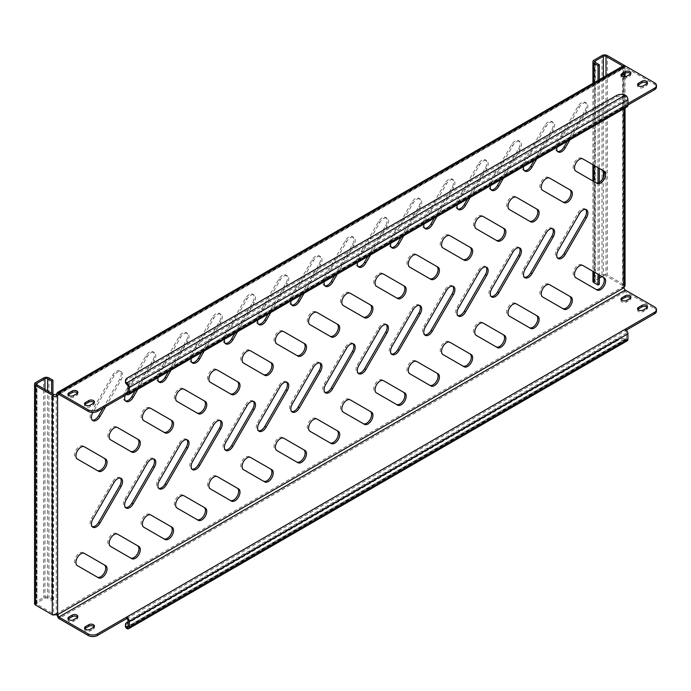 <?xml version="1.0" encoding="UTF-8"?>
<svg xmlns="http://www.w3.org/2000/svg" width="691" height="691" viewBox="0 0 691 691"><rect width="100%" height="100%" fill="white"/><g stroke="black" fill="none" stroke-linecap="round" stroke-linejoin="round"><path stroke-width="0.52" stroke-dasharray="3.46 2.59" d="M552.446 228.635A7.048 4.068 120 0 0 551.841 228.142A7.048 4.068 120 0 0 548.317 228.488A7.048 4.068 120 0 0 544.793 232.211L523.64 268.842A7.048 4.068 120 0 0 523.64 276.987A7.048 4.068 120 0 0 524.365 277.264M585.683 209.442A7.048 4.068 120 0 0 585.078 208.95A7.048 4.068 120 0 0 581.554 209.304A7.048 4.068 120 0 0 578.03 213.018L556.877 249.658A7.048 4.068 120 0 0 556.877 257.795A7.048 4.068 120 0 0 557.602 258.071M569.574 296.223L548.429 284.01A7.048 4.068 120 0 0 544.897 284.364A7.048 4.068 120 0 0 540.293 290.574A7.048 4.068 120 0 0 541.373 296.223L542.703 296.992M602.811 277.031L581.667 264.826A7.048 4.068 120 0 0 578.134 265.171A7.048 4.068 120 0 0 573.53 271.382A7.048 4.068 120 0 0 574.61 277.031L575.94 277.799M630.607 73.782A3.291 1.9 180 0 1 630.892 74.55A3.291 1.9 180 0 1 629.924 75.889L626.607 77.807A3.291 1.9 180 0 1 621.952 77.807A3.291 1.9 180 0 1 620.984 76.468A3.291 1.9 180 0 1 621.269 75.699M94.166 402.68A3.291 1.9 180 0 1 94.451 403.449A3.291 1.9 180 0 1 93.484 404.796L90.158 406.714A3.291 1.9 180 0 1 85.503 406.714A3.291 1.9 180 0 1 84.544 405.367A3.291 1.9 180 0 1 84.82 404.598M77.547 393.084A3.291 1.9 180 0 1 77.833 393.853A3.291 1.9 180 0 1 76.865 395.2L73.54 397.118A3.291 1.9 180 0 1 68.884 397.118A3.291 1.9 180 0 1 67.925 395.77A3.291 1.9 180 0 1 68.202 395.01M647.225 83.378A3.291 1.9 180 0 1 647.51 84.138A3.291 1.9 180 0 1 646.543 85.485L643.226 87.403A3.291 1.9 180 0 1 638.57 87.403A3.291 1.9 180 0 1 637.603 86.064A3.291 1.9 180 0 1 637.888 85.295M621.269 299.834A3.291 1.9 0 0 0 620.984 300.602A3.291 1.9 0 0 0 621.952 301.941A3.291 1.9 0 0 0 626.607 301.941L629.924 300.024A3.291 1.9 0 0 0 630.892 298.676A3.291 1.9 0 0 0 630.607 297.916M84.82 628.732A3.291 1.9 0 0 0 84.544 629.501A3.291 1.9 0 0 0 85.503 630.848A3.291 1.9 0 0 0 90.158 630.848L93.484 628.922A3.291 1.9 0 0 0 94.451 627.583A3.291 1.9 0 0 0 94.166 626.815M68.202 619.136A3.291 1.9 0 0 0 67.925 619.905A3.291 1.9 0 0 0 68.884 621.252A3.291 1.9 0 0 0 73.54 621.252L76.865 619.335A3.291 1.9 0 0 0 77.833 617.987A3.291 1.9 0 0 0 77.547 617.218M637.888 309.43A3.291 1.9 0 0 0 637.603 310.19A3.291 1.9 0 0 0 638.57 311.537A3.291 1.9 0 0 0 643.226 311.537L646.543 309.62A3.291 1.9 0 0 0 647.51 308.272A3.291 1.9 0 0 0 647.225 307.504M536.337 315.416L515.192 303.202A7.048 4.068 120 0 0 511.66 303.548A7.048 4.068 120 0 0 507.056 309.767A7.048 4.068 120 0 0 508.135 315.416L509.466 316.176M503.1 334.599L481.955 322.386A7.048 4.068 120 0 0 478.431 322.74A7.048 4.068 120 0 0 473.819 328.951A7.048 4.068 120 0 0 474.898 334.599L476.229 335.368M469.871 353.792L448.718 341.579A7.048 4.068 120 0 0 445.194 341.924A7.048 4.068 120 0 0 440.582 348.143A7.048 4.068 120 0 0 441.661 353.792L442.991 354.561M436.634 372.976L415.481 360.771A7.048 4.068 120 0 0 411.957 361.117A7.048 4.068 120 0 0 407.345 367.327A7.048 4.068 120 0 0 408.424 372.976L409.754 373.745M403.397 392.168L382.244 379.955A7.048 4.068 120 0 0 378.72 380.309A7.048 4.068 120 0 0 374.107 386.519A7.048 4.068 120 0 0 375.187 392.168L376.517 392.937M370.16 411.361L349.007 399.148A7.048 4.068 120 0 0 345.483 399.493A7.048 4.068 120 0 0 340.87 405.712A7.048 4.068 120 0 0 341.95 411.361L343.28 412.13M336.923 430.545L315.77 418.331A7.048 4.068 120 0 0 312.246 418.686A7.048 4.068 120 0 0 307.633 424.896A7.048 4.068 120 0 0 308.713 430.545L310.043 431.314M303.686 449.737L282.533 437.524A7.048 4.068 120 0 0 279.009 437.869A7.048 4.068 120 0 0 274.396 444.088A7.048 4.068 120 0 0 275.484 449.737L276.806 450.506M270.449 468.93L249.296 456.716A7.048 4.068 120 0 0 245.771 457.062A7.048 4.068 120 0 0 241.159 463.272A7.048 4.068 120 0 0 242.247 468.93L243.569 469.69M237.212 488.114L216.058 475.9A7.048 4.068 120 0 0 212.534 476.254A7.048 4.068 120 0 0 207.922 482.465A7.048 4.068 120 0 0 209.01 488.114L210.332 488.882M203.975 507.306L182.821 495.093A7.048 4.068 120 0 0 179.297 495.438A7.048 4.068 120 0 0 174.685 501.657A7.048 4.068 120 0 0 175.773 507.306L177.095 508.075M170.737 526.49L149.584 514.277A7.048 4.068 120 0 0 146.06 514.631A7.048 4.068 120 0 0 141.448 520.841A7.048 4.068 120 0 0 142.536 526.49L143.866 527.259M137.5 545.683L116.347 533.469A7.048 4.068 120 0 0 112.823 533.823A7.048 4.068 120 0 0 108.211 540.034A7.048 4.068 120 0 0 109.299 545.683L110.629 546.451M104.263 564.875L83.11 552.662A7.048 4.068 120 0 0 79.586 553.007A7.048 4.068 120 0 0 74.982 559.218A7.048 4.068 120 0 0 76.062 564.875L77.392 565.635M602.811 170.435L581.667 158.222A7.048 4.068 120 0 0 578.134 158.567A7.048 4.068 120 0 0 573.53 164.786A7.048 4.068 120 0 0 574.61 170.435L575.94 171.204M569.574 189.619L548.429 177.414A7.048 4.068 120 0 0 544.897 177.76A7.048 4.068 120 0 0 540.293 183.97A7.048 4.068 120 0 0 541.373 189.619L542.703 190.388M536.337 208.812L515.192 196.598A7.048 4.068 120 0 0 511.66 196.952A7.048 4.068 120 0 0 507.056 203.163A7.048 4.068 120 0 0 508.135 208.812L509.466 209.58M503.1 228.004L481.955 215.791A7.048 4.068 120 0 0 478.431 216.136A7.048 4.068 120 0 0 473.819 222.347A7.048 4.068 120 0 0 474.898 228.004L476.229 228.764M469.871 247.188L448.718 234.975A7.048 4.068 120 0 0 445.194 235.329A7.048 4.068 120 0 0 440.582 241.539A7.048 4.068 120 0 0 441.661 247.188L442.991 247.957M436.634 266.38L415.481 254.167A7.048 4.068 120 0 0 411.957 254.513A7.048 4.068 120 0 0 407.345 260.732A7.048 4.068 120 0 0 408.424 266.38L409.754 267.149M403.397 285.564L382.244 273.36A7.048 4.068 120 0 0 378.72 273.705A7.048 4.068 120 0 0 374.107 279.915A7.048 4.068 120 0 0 375.187 285.564L376.517 286.333M370.16 304.757L349.007 292.543A7.048 4.068 120 0 0 345.483 292.898A7.048 4.068 120 0 0 340.87 299.108A7.048 4.068 120 0 0 341.95 304.757L343.28 305.526M336.923 323.949L315.77 311.736A7.048 4.068 120 0 0 312.246 312.082A7.048 4.068 120 0 0 307.633 318.301A7.048 4.068 120 0 0 308.713 323.949L310.043 324.71M303.686 343.133L282.533 330.92A7.048 4.068 120 0 0 279.009 331.274A7.048 4.068 120 0 0 274.396 337.484A7.048 4.068 120 0 0 275.484 343.133L276.806 343.902M270.449 362.326L249.296 350.112A7.048 4.068 120 0 0 245.771 350.458A7.048 4.068 120 0 0 241.159 356.677A7.048 4.068 120 0 0 242.247 362.326L243.569 363.095M237.212 381.51L216.058 369.305A7.048 4.068 120 0 0 212.534 369.65A7.048 4.068 120 0 0 207.922 375.861A7.048 4.068 120 0 0 209.01 381.51L210.332 382.278M203.975 400.702L182.821 388.489A7.048 4.068 120 0 0 179.297 388.843A7.048 4.068 120 0 0 174.685 395.053A7.048 4.068 120 0 0 175.773 400.702L177.095 401.471M170.737 419.895L149.584 407.681A7.048 4.068 120 0 0 146.06 408.027A7.048 4.068 120 0 0 141.448 414.246A7.048 4.068 120 0 0 142.536 419.895L143.866 420.664M137.5 439.079L116.347 426.865A7.048 4.068 120 0 0 112.823 427.219A7.048 4.068 120 0 0 108.211 433.43A7.048 4.068 120 0 0 109.299 439.079L110.629 439.847M104.263 458.271L83.11 446.058A7.048 4.068 120 0 0 79.586 446.403A7.048 4.068 120 0 0 74.982 452.622A7.048 4.068 120 0 0 76.062 458.271L77.392 459.04M519.209 247.819A7.048 4.068 120 0 0 518.604 247.326A7.048 4.068 120 0 0 515.08 247.68A7.048 4.068 120 0 0 511.556 251.403L490.403 288.035A7.048 4.068 120 0 0 490.403 296.18A7.048 4.068 120 0 0 491.128 296.448M485.972 267.011A7.048 4.068 120 0 0 485.367 266.519A7.048 4.068 120 0 0 481.843 266.864A7.048 4.068 120 0 0 478.319 270.587L457.166 307.227A7.048 4.068 120 0 0 457.166 315.364A7.048 4.068 120 0 0 457.891 315.64M452.735 286.204A7.048 4.068 120 0 0 452.13 285.711A7.048 4.068 120 0 0 448.606 286.057A7.048 4.068 120 0 0 445.082 289.779L423.929 326.411A7.048 4.068 120 0 0 423.929 334.556A7.048 4.068 120 0 0 424.654 334.833M419.497 305.387A7.048 4.068 120 0 0 418.893 304.895A7.048 4.068 120 0 0 415.369 305.249A7.048 4.068 120 0 0 411.845 308.963L390.691 345.604A7.048 4.068 120 0 0 390.691 353.74A7.048 4.068 120 0 0 391.417 354.017M386.26 324.58A7.048 4.068 120 0 0 385.656 324.088A7.048 4.068 120 0 0 382.132 324.433A7.048 4.068 120 0 0 378.608 328.156L357.454 364.796A7.048 4.068 120 0 0 357.454 372.933A7.048 4.068 120 0 0 358.18 373.209M353.023 343.764A7.048 4.068 120 0 0 352.419 343.272A7.048 4.068 120 0 0 348.895 343.626A7.048 4.068 120 0 0 345.37 347.348L324.217 383.98A7.048 4.068 120 0 0 324.217 392.125A7.048 4.068 120 0 0 324.943 392.393M319.786 362.956A7.048 4.068 120 0 0 319.182 362.464A7.048 4.068 120 0 0 315.657 362.81A7.048 4.068 120 0 0 312.133 366.532L290.98 403.173A7.048 4.068 120 0 0 290.98 411.309A7.048 4.068 120 0 0 291.706 411.586M286.549 382.149A7.048 4.068 120 0 0 285.944 381.657A7.048 4.068 120 0 0 282.42 382.002A7.048 4.068 120 0 0 278.896 385.725L257.743 422.356A7.048 4.068 120 0 0 257.743 430.502A7.048 4.068 120 0 0 258.469 430.778M253.312 401.333A7.048 4.068 120 0 0 252.707 400.84A7.048 4.068 120 0 0 249.183 401.195A7.048 4.068 120 0 0 245.659 404.909L224.506 441.549A7.048 4.068 120 0 0 224.506 449.694A7.048 4.068 120 0 0 225.24 449.962M220.075 420.525A7.048 4.068 120 0 0 219.47 420.033A7.048 4.068 120 0 0 215.946 420.378A7.048 4.068 120 0 0 212.422 424.101L191.269 460.742A7.048 4.068 120 0 0 191.269 468.878A7.048 4.068 120 0 0 192.003 469.154M186.838 439.718A7.048 4.068 120 0 0 186.233 439.217A7.048 4.068 120 0 0 182.709 439.571A7.048 4.068 120 0 0 179.185 443.294L158.032 479.925A7.048 4.068 120 0 0 158.032 488.071A7.048 4.068 120 0 0 158.766 488.338M153.601 458.902A7.048 4.068 120 0 0 152.996 458.409A7.048 4.068 120 0 0 149.472 458.755A7.048 4.068 120 0 0 145.948 462.478L124.795 499.118A7.048 4.068 120 0 0 124.795 507.254A7.048 4.068 120 0 0 125.529 507.531M120.364 478.094A7.048 4.068 120 0 0 119.759 477.602A7.048 4.068 120 0 0 116.235 477.947A7.048 4.068 120 0 0 112.711 481.67L91.558 518.302A7.048 4.068 120 0 0 91.558 526.447A7.048 4.068 120 0 0 92.292 526.723M569.911 139.824L586.409 111.26A7.048 4.068 120 0 0 586.409 103.114A7.048 4.068 120 0 0 582.884 103.469A7.048 4.068 120 0 0 579.36 107.191L558.207 143.823A7.048 4.068 120 0 0 556.877 147.356M567.259 141.361L585.078 110.491A7.048 4.068 120 0 0 585.078 102.346A7.048 4.068 120 0 0 581.554 102.7A7.048 4.068 120 0 0 578.03 106.423L556.877 143.054A7.048 4.068 120 0 0 556.877 151.199A7.048 4.068 120 0 0 557.602 151.476M536.682 159.016L553.171 130.444A7.048 4.068 120 0 0 553.171 122.307A7.048 4.068 120 0 0 549.647 122.653A7.048 4.068 120 0 0 546.123 126.375L524.97 163.016A7.048 4.068 120 0 0 523.64 166.54M534.022 160.554L551.841 129.683A7.048 4.068 120 0 0 551.841 121.538A7.048 4.068 120 0 0 548.317 121.884A7.048 4.068 120 0 0 544.793 125.607L523.64 162.247A7.048 4.068 120 0 0 523.64 170.383A7.048 4.068 120 0 0 524.365 170.66M503.445 178.209L519.934 149.636A7.048 4.068 120 0 0 519.934 141.491A7.048 4.068 120 0 0 516.41 141.845A7.048 4.068 120 0 0 512.886 145.568L491.733 182.199A7.048 4.068 120 0 0 490.403 185.732M500.785 179.738L518.604 148.867A7.048 4.068 120 0 0 518.604 140.731A7.048 4.068 120 0 0 515.08 141.076A7.048 4.068 120 0 0 511.556 144.799L490.403 181.431A7.048 4.068 120 0 0 490.403 189.576A7.048 4.068 120 0 0 491.128 189.852M470.208 197.393L486.697 168.829A7.048 4.068 120 0 0 486.697 160.683A7.048 4.068 120 0 0 483.173 161.038A7.048 4.068 120 0 0 479.649 164.752L458.496 201.392A7.048 4.068 120 0 0 457.166 204.925M467.548 198.93L485.367 168.06A7.048 4.068 120 0 0 485.367 159.915A7.048 4.068 120 0 0 481.843 160.269A7.048 4.068 120 0 0 478.319 163.992L457.166 200.623A7.048 4.068 120 0 0 457.166 208.768A7.048 4.068 120 0 0 457.891 209.036M436.971 216.585L453.46 188.012A7.048 4.068 120 0 0 453.46 179.876A7.048 4.068 120 0 0 449.936 180.221A7.048 4.068 120 0 0 446.412 183.944L425.259 220.584A7.048 4.068 120 0 0 423.929 224.109M434.311 218.114L452.13 187.244A7.048 4.068 120 0 0 452.13 179.107A7.048 4.068 120 0 0 448.606 179.453A7.048 4.068 120 0 0 445.082 183.175L423.929 219.816A7.048 4.068 120 0 0 423.929 227.952A7.048 4.068 120 0 0 424.654 228.229M403.734 235.769L420.223 207.205A7.048 4.068 120 0 0 420.223 199.06A7.048 4.068 120 0 0 416.699 199.414A7.048 4.068 120 0 0 413.175 203.137L392.022 239.768A7.048 4.068 120 0 0 390.691 243.301M401.074 237.307L418.893 206.436A7.048 4.068 120 0 0 418.893 198.291A7.048 4.068 120 0 0 415.369 198.645A7.048 4.068 120 0 0 411.845 202.368L390.691 239A7.048 4.068 120 0 0 390.691 247.145A7.048 4.068 120 0 0 391.417 247.421M370.497 254.962L386.986 226.389A7.048 4.068 120 0 0 386.986 218.252A7.048 4.068 120 0 0 383.462 218.598A7.048 4.068 120 0 0 379.938 222.321L358.784 258.961A7.048 4.068 120 0 0 357.454 262.485M367.837 256.499L385.656 225.629A7.048 4.068 120 0 0 385.656 217.484A7.048 4.068 120 0 0 382.132 217.829A7.048 4.068 120 0 0 378.608 221.552L357.454 258.192A7.048 4.068 120 0 0 357.454 266.329A7.048 4.068 120 0 0 358.18 266.605M337.26 274.154L353.749 245.581A7.048 4.068 120 0 0 353.749 237.445A7.048 4.068 120 0 0 350.225 237.79A7.048 4.068 120 0 0 346.701 241.513L325.547 278.145A7.048 4.068 120 0 0 324.217 281.678M334.599 275.683L352.419 244.813A7.048 4.068 120 0 0 352.419 236.676A7.048 4.068 120 0 0 348.895 237.022A7.048 4.068 120 0 0 345.37 240.744L324.217 277.376A7.048 4.068 120 0 0 324.217 285.521A7.048 4.068 120 0 0 324.943 285.798M304.023 293.338L320.512 264.774A7.048 4.068 120 0 0 320.512 256.629A7.048 4.068 120 0 0 316.988 256.983A7.048 4.068 120 0 0 313.464 260.697L292.31 297.337A7.048 4.068 120 0 0 290.98 300.87M301.362 294.876L319.182 264.005A7.048 4.068 120 0 0 319.182 255.86A7.048 4.068 120 0 0 315.657 256.214A7.048 4.068 120 0 0 312.133 259.937L290.98 296.569A7.048 4.068 120 0 0 290.98 304.714A7.048 4.068 120 0 0 291.706 304.981M270.786 312.531L287.275 283.958A7.048 4.068 120 0 0 287.275 275.821A7.048 4.068 120 0 0 283.751 276.167A7.048 4.068 120 0 0 280.226 279.89L259.073 316.53A7.048 4.068 120 0 0 257.743 320.054M268.125 314.068L285.944 283.189A7.048 4.068 120 0 0 285.944 275.053A7.048 4.068 120 0 0 282.42 275.398A7.048 4.068 120 0 0 278.896 279.121L257.743 315.761A7.048 4.068 120 0 0 257.743 323.898A7.048 4.068 120 0 0 258.469 324.174M237.549 331.715L254.038 303.15A7.048 4.068 120 0 0 254.038 295.005A7.048 4.068 120 0 0 250.513 295.359A7.048 4.068 120 0 0 246.989 299.082L225.836 335.714A7.048 4.068 120 0 0 224.506 339.246M234.888 333.252L252.707 302.382A7.048 4.068 120 0 0 252.707 294.245A7.048 4.068 120 0 0 249.183 294.591A7.048 4.068 120 0 0 245.659 298.313L224.506 334.945A7.048 4.068 120 0 0 224.506 343.09A7.048 4.068 120 0 0 225.24 343.367M204.311 350.907L220.8 322.343A7.048 4.068 120 0 0 220.8 314.198A7.048 4.068 120 0 0 217.276 314.543A7.048 4.068 120 0 0 213.752 318.266L192.599 354.906A7.048 4.068 120 0 0 191.269 358.439M201.651 352.445L219.47 321.574A7.048 4.068 120 0 0 219.47 313.429A7.048 4.068 120 0 0 215.946 313.783A7.048 4.068 120 0 0 212.422 317.497L191.269 354.137A7.048 4.068 120 0 0 191.269 362.274A7.048 4.068 120 0 0 192.003 362.55M171.074 370.1L187.563 341.527A7.048 4.068 120 0 0 187.563 333.39A7.048 4.068 120 0 0 184.039 333.736A7.048 4.068 120 0 0 180.515 337.458L159.362 374.09A7.048 4.068 120 0 0 158.032 377.623M168.414 371.628L186.233 340.758A7.048 4.068 120 0 0 186.233 332.621A7.048 4.068 120 0 0 182.709 332.967A7.048 4.068 120 0 0 179.185 336.69L158.032 373.33A7.048 4.068 120 0 0 158.032 381.467A7.048 4.068 120 0 0 158.766 381.743M137.837 389.283L154.326 360.719A7.048 4.068 120 0 0 154.326 352.574A7.048 4.068 120 0 0 150.802 352.928A7.048 4.068 120 0 0 147.278 356.642L126.125 393.283A7.048 4.068 120 0 0 125.192 395.312M135.177 390.821L152.996 359.951A7.048 4.068 120 0 0 152.996 351.805A7.048 4.068 120 0 0 149.472 352.16A7.048 4.068 120 0 0 145.948 355.882L124.795 392.514A7.048 4.068 120 0 0 124.795 400.659A7.048 4.068 120 0 0 125.529 400.927M105.697 406.567L121.089 379.903A7.048 4.068 120 0 0 121.089 371.767A7.048 4.068 120 0 0 117.565 372.112A7.048 4.068 120 0 0 114.041 375.835L92.914 412.432M103.037 408.105L119.759 379.143A7.048 4.068 120 0 0 119.759 370.998A7.048 4.068 120 0 0 116.235 371.343A7.048 4.068 120 0 0 112.711 375.066L91.558 411.706A7.048 4.068 120 0 0 91.558 419.843A7.048 4.068 120 0 0 92.292 420.119M83.11 446.058L84.44 446.827M76.062 458.271L97.206 470.485A7.048 4.068 120 0 0 97.215 470.485L98.537 471.253M116.347 426.865L117.677 427.634M109.299 439.079L130.444 451.292A7.048 4.068 120 0 0 130.452 451.301M130.444 451.292L131.774 452.061M149.584 407.681L150.914 408.45M142.536 419.895L163.681 432.108A7.048 4.068 120 0 0 163.689 432.108L165.011 432.868M182.821 388.489L184.151 389.258M175.773 400.702L196.918 412.916A7.048 4.068 120 0 0 196.926 412.916L198.248 413.684M216.058 369.305L217.389 370.065M209.01 381.51L230.155 393.723A7.048 4.068 120 0 0 230.163 393.732L231.485 394.492M249.296 350.112L250.626 350.881M242.247 362.326L263.392 374.539A7.048 4.068 120 0 0 263.401 374.539L264.722 375.308M282.533 330.92L283.863 331.689M275.484 343.133L296.629 355.347A7.048 4.068 120 0 0 296.638 355.355M296.629 355.347L297.959 356.115M315.77 311.736L317.1 312.505M308.713 323.949L329.866 336.154A7.048 4.068 120 0 0 329.875 336.163L331.196 336.923M349.007 292.543L350.337 293.312M341.95 304.757L363.103 316.97A7.048 4.068 120 0 0 363.112 316.97L364.433 317.739M382.244 273.36L383.574 274.12M375.187 285.564L396.34 297.778A7.048 4.068 120 0 0 396.349 297.786L397.671 298.547M415.481 254.167L416.811 254.936M408.424 266.38L429.577 278.594A7.048 4.068 120 0 0 429.586 278.594L430.908 279.363M448.718 234.975L450.048 235.743M441.661 247.188L462.815 259.401A7.048 4.068 120 0 0 462.823 259.41M462.815 259.401L464.145 260.17M481.955 215.791L483.285 216.559M474.898 228.004L496.052 240.209A7.048 4.068 120 0 0 496.06 240.218L497.382 240.978M515.192 196.598L516.523 197.367M508.135 208.812L529.289 221.025A7.048 4.068 120 0 0 529.297 221.025L530.619 221.794M548.429 177.414L549.76 178.174M541.373 189.619L562.526 201.832A7.048 4.068 120 0 0 562.534 201.841M562.526 201.832L563.856 202.601M581.667 158.222L582.988 158.99M574.61 170.435L595.763 182.649A7.048 4.068 120 0 0 595.772 182.649L597.093 183.409M83.11 552.662L84.44 553.431M76.062 564.875L97.206 577.08A7.048 4.068 120 0 0 97.215 577.089L98.537 577.849M116.347 533.469L117.677 534.238M109.299 545.683L130.444 557.896A7.048 4.068 120 0 0 130.452 557.896M130.444 557.896L131.774 558.665M149.584 514.277L150.914 515.045M142.536 526.49L163.681 538.704A7.048 4.068 120 0 0 163.689 538.712L165.011 539.472M182.821 495.093L184.151 495.862M175.773 507.306L196.918 519.52A7.048 4.068 120 0 0 196.926 519.52L198.248 520.28M216.058 475.9L217.389 476.669M209.01 488.114L230.155 500.327A7.048 4.068 120 0 0 230.163 500.336L231.485 501.096M249.296 456.716L250.626 457.485M242.247 468.93L263.392 481.135A7.048 4.068 120 0 0 263.401 481.143L264.722 481.903M282.533 437.524L283.863 438.293M275.484 449.737L296.629 461.951A7.048 4.068 120 0 0 296.638 461.951M296.629 461.951L297.959 462.72M315.77 418.331L317.1 419.1M308.713 430.545L329.866 442.758A7.048 4.068 120 0 0 329.875 442.767L331.196 443.527M349.007 399.148L350.337 399.916M341.95 411.361L363.103 423.574A7.048 4.068 120 0 0 363.112 423.574L364.433 424.334M382.244 379.955L383.574 380.724M375.187 392.168L396.34 404.382A7.048 4.068 120 0 0 396.349 404.382L397.671 405.151M415.481 360.771L416.811 361.531M408.424 372.976L429.577 385.189A7.048 4.068 120 0 0 429.586 385.198L430.908 385.958M448.718 341.579L450.048 342.347M441.661 353.792L462.815 366.005A7.048 4.068 120 0 0 462.823 366.005M462.815 366.005L464.145 366.774M481.955 322.386L483.285 323.155M474.898 334.599L496.052 346.813A7.048 4.068 120 0 0 496.06 346.822M496.052 346.813L497.382 347.582M515.192 303.202L516.523 303.971M508.135 315.416L529.289 327.62A7.048 4.068 120 0 0 529.297 327.629L530.619 328.389M541.373 296.223L562.526 308.436A7.048 4.068 120 0 0 562.534 308.436L563.856 309.205L562.526 308.436M548.429 284.01L549.76 284.778L548.429 284.01M574.61 277.031L595.763 289.244A7.048 4.068 120 0 0 595.772 289.253M581.667 264.826L582.988 265.586L581.667 264.826M654.524 82.799L654.524 84.337L625.277 67.45A1.883 1.088 -120 0 0 625.027 67.329L623.792 68.305L622.461 67.537A2.824 1.632 120 0 0 622.531 67.588A2.824 1.632 120 0 0 622.617 67.632L623.17 67.424L623.101 285.366L624.388 284.977L623.101 285.366M623.947 287.56L622.617 286.791A2.824 1.632 120 0 0 622.461 287.067L623.792 287.836M57.742 614.636L56.412 613.867A2.824 1.632 120 0 0 56.342 613.815A2.824 1.632 120 0 0 56.256 613.781L57.88 614.688M58.623 393.965L623.671 67.735L623.792 68.305A2.824 1.632 120 0 0 623.861 68.357A2.824 1.632 120 0 0 623.947 68.4L625.044 67.424L624.509 65.697M622.617 66.172L622.617 285.443A1.883 1.088 180 0 1 622.833 285.59L622.617 67.632L623.947 68.4L623.947 73.972M625.277 67.45L58.916 394.431L623.524 68.176M623.36 65.861L622.833 66.068L622.807 67.744M623.947 65.144L623.947 284.675A3.757 2.168 180 0 1 624.388 284.977L625.044 285.461M622.617 285.443L605.998 275.847L605.998 75.768M623.947 284.675L607.329 275.078L607.329 55.548M56.256 394.613L56.256 613.781L53.863 614.083A1.883 1.088 180 0 1 53.596 613.953L53.596 394.431M53.863 614.083L52.801 614.981M36.977 604.366A1.883 1.088 180 0 1 36.433 603.597A1.883 1.088 180 0 1 36.977 602.828L36.977 384.835L36.977 604.366L53.596 613.953M592.93 281.22A3.757 2.168 180 0 1 594.035 279.682L602.008 275.078A3.757 2.168 180 0 1 607.329 275.078M603.338 177.561L603.338 275.847A1.883 1.088 180 0 1 605.998 275.847M603.338 275.847L602.042 276.59M599.347 278.145L595.357 280.451L595.357 62.458L595.357 281.988A1.883 1.088 180 0 1 594.813 281.22A1.883 1.088 180 0 1 595.357 280.451M34.55 603.597A3.757 2.168 180 0 1 35.656 602.06L43.628 597.456A3.757 2.168 180 0 1 48.949 597.456L52.931 599.762L51.609 600.522L51.609 393.283M44.958 389.439L44.958 598.225L36.977 602.828M599.347 79.612L599.347 168.431M599.347 182.26L599.347 275.035M598.017 80.372L598.017 167.663M598.017 182.839L598.017 274.267M599.347 284.286L595.357 281.988M44.958 598.225A1.883 1.088 180 0 1 47.619 598.225L51.609 600.522M52.931 599.762L52.931 394.043M625.027 67.329L624.785 65.68M622.738 66.111L622.461 67.537L56.412 394.336M627.929 103.52L128.051 392.125L626.607 104.289A1.883 1.088 60 0 1 626.21 105.153A1.883 1.088 60 0 1 625.277 105.058L625.277 106.595L627.929 105.058M654.524 84.337A6.582 3.801 180 0 1 656.45 87.023M56.861 614.524L56.412 613.867L622.461 287.067C621.909 289.348 622.677 290.747 624.785 291.248A3.757 2.168 -120 0 0 625.277 291.576L654.524 308.462A6.582 3.801 180 0 1 656.45 311.157M625.027 289.875L624.785 291.248M626.366 330.091L625.277 330.73L625.277 329.192M627.152 106.777A3.757 2.168 60 0 1 625.277 106.595L126.721 394.431M626.607 104.289L626.607 98.917L128.051 386.753M126.721 618.566L625.277 330.73A1.883 1.088 60 0 1 626.607 333.027L626.607 338.4A1.883 1.088 60 0 1 626.21 339.264A1.883 1.088 60 0 1 625.942 339.35L625.225 339.195A6.582 3.801 -0 0 0 616.631 339.557L128.051 621.632M125.46 382.149A6.582 3.801 180 0 1 127.386 379.463L616.631 96.999A6.582 3.801 180 0 1 625.225 96.645L625.942 97.206A1.883 1.088 60 0 1 626.607 98.917M627.152 340.888A3.757 2.168 60 0 1 625.942 340.991L625.942 339.35M616.631 339.557L616.631 341.086A6.582 3.801 180 0 1 625.225 340.732L625.942 340.991M616.631 341.086L127.386 623.55L127.386 622.021M125.46 626.236A6.582 3.801 180 0 1 127.386 623.55M595.763 289.244L597.093 290.013L595.763 289.244M544.793 232.211L546.123 232.979M578.03 213.018L579.36 213.787M626.607 77.807L626.607 76.278M90.158 406.714L90.158 405.176M73.54 397.118L73.54 395.58M643.226 87.403L643.226 85.865M626.607 301.941L626.607 300.404M90.158 630.848L90.158 629.311M73.54 621.252L73.54 619.715M643.226 311.537L643.226 310M511.556 251.403L512.886 252.163M478.319 270.587L479.649 271.356M445.082 289.779L446.412 290.548M411.845 308.963L413.175 309.732M378.608 328.156L379.938 328.925M345.37 347.348L346.701 348.109M312.133 366.532L313.464 367.301M278.896 385.725L280.226 386.494M245.659 404.909L246.989 405.677M212.422 424.101L213.752 424.87M179.185 443.294L180.515 444.063M145.948 462.478L147.278 463.246M112.711 481.67L114.041 482.439M578.03 106.423L579.36 107.191M544.793 125.607L546.123 126.375M511.556 144.799L512.886 145.568M478.319 163.992L479.649 164.752M445.082 183.175L446.412 183.944M411.845 202.368L413.175 203.137M378.608 221.552L379.938 222.321M345.37 240.744L346.701 241.513M312.133 259.937L313.464 260.697M278.896 279.121L280.226 279.89M245.659 298.313L246.989 299.082M212.422 317.497L213.752 318.266M179.185 336.69L180.515 337.458M145.948 355.882L147.278 356.642M112.711 375.066L114.041 375.835M119.759 379.143L121.089 379.903M91.558 411.706L92.888 412.475M152.996 359.951L154.326 360.719M124.795 392.514L126.125 393.283M186.233 340.758L187.563 341.527M158.032 373.33L159.362 374.09M219.47 321.574L220.8 322.343M191.269 354.137L192.599 354.906M252.707 302.382L254.038 303.15M224.506 334.945L225.836 335.714M285.944 283.189L287.275 283.958M257.743 315.761L259.073 316.53M319.182 264.005L320.512 264.774M290.98 296.569L292.31 297.337M352.419 244.813L353.749 245.581M324.217 277.376L325.547 278.145M385.656 225.629L386.986 226.389M357.454 258.192L358.784 258.961M418.893 206.436L420.223 207.205M390.691 239L392.022 239.768M452.13 187.244L453.46 188.012M423.929 219.816L425.259 220.584M485.367 168.06L486.697 168.829M457.166 200.623L458.496 201.392M518.604 148.867L519.934 149.636M490.403 181.431L491.733 182.199M551.841 129.683L553.171 130.444M523.64 162.247L524.97 163.016M585.078 110.491L586.409 111.26M556.877 143.054L558.207 143.823M91.558 518.302L92.888 519.071M124.795 499.118L126.125 499.887M158.032 479.925L159.362 480.694M191.269 460.742L192.599 461.502M224.506 441.549L225.836 442.318M257.743 422.356L259.073 423.125M290.98 403.173L292.31 403.941M324.217 383.98L325.547 384.749M357.454 364.796L358.784 365.556M390.691 345.604L392.022 346.372M423.929 326.411L425.259 327.18M457.166 307.227L458.496 307.996M490.403 288.035L491.733 288.803M623.947 108.634L623.947 76.822M603.338 77.306L603.338 170.841M602.008 275.078L602.008 55.548M594.035 279.682L594.035 60.152M35.656 382.538L35.656 602.06M43.628 377.925L43.628 597.456M594.035 82.678L594.035 165.365M594.035 181.647L594.035 271.96M47.619 598.225L47.619 390.976M48.949 377.925L48.949 597.456M625.277 291.576L58.916 618.566M654.524 306.934L654.524 308.462M626.607 333.027L128.051 620.863M625.225 339.195L128.051 626.236L626.607 338.4M625.942 97.206L625.942 95.565M126.764 384.421L625.225 96.645M616.631 95.462L616.631 96.999M127.386 379.463L127.386 377.925M126.764 628.516L625.225 340.732M646.543 309.62L646.543 308.082M76.865 619.335L76.865 617.797M93.484 628.922L93.484 627.393M629.924 300.024L629.924 298.486M646.543 85.485L646.543 83.948M76.865 395.2L76.865 393.663M93.484 404.796L93.484 403.259M629.924 75.889L629.924 74.352M556.877 249.658L558.207 250.427M523.64 268.842L524.97 269.611M119.759 370.998L121.089 371.767M91.558 419.843L92.888 420.612M152.996 351.805L154.326 352.574M124.795 400.659L126.125 401.428M186.233 332.621L187.563 333.39M158.032 381.467L159.362 382.235M219.47 313.429L220.8 314.198M191.269 362.274L192.599 363.043M252.707 294.245L254.038 295.005M224.506 343.09L225.836 343.859M285.944 275.053L287.275 275.821M257.743 323.898L259.073 324.666M319.182 255.86L320.512 256.629M290.98 304.714L292.31 305.482M352.419 236.676L353.749 237.445M324.217 285.521L325.547 286.29M385.656 217.484L386.986 218.252M357.454 266.329L358.784 267.097M418.893 198.291L420.223 199.06M390.691 247.145L392.022 247.914M452.13 179.107L453.46 179.876M423.929 227.952L425.259 228.721M485.367 159.915L486.697 160.683M457.166 208.768L458.496 209.528M518.604 140.731L519.934 141.491M490.403 189.576L491.733 190.345M551.841 121.538L553.171 122.307M523.64 170.383L524.97 171.152M585.078 102.346L586.409 103.114M556.877 151.199L558.207 151.968M119.759 477.602L121.089 478.362M91.558 526.447L92.888 527.216M152.996 458.409L154.326 459.178M124.795 507.254L126.125 508.023M186.233 439.217L187.563 439.986M158.032 488.071L159.362 488.839M219.47 420.033L220.8 420.802M191.269 468.878L192.599 469.647M252.707 400.84L254.038 401.609M224.506 449.694L225.836 450.454M285.944 381.657L287.275 382.417M257.743 430.502L259.073 431.27M319.182 362.464L320.512 363.233M290.98 411.309L292.31 412.078M352.419 343.272L353.749 344.04M324.217 392.125L325.547 392.894M385.656 324.088L386.986 324.856M357.454 372.933L358.784 373.701M418.893 304.895L420.223 305.664M390.691 353.74L392.022 354.509M452.13 285.711L453.46 286.471M423.929 334.556L425.259 335.325M485.367 266.519L486.697 267.287M457.166 315.364L458.496 316.132M518.604 247.326L519.934 248.095M490.403 296.18L491.733 296.949M56.342 613.815L57.673 614.584M622.531 67.588L623.861 68.357M625.044 67.424L625.044 73.332M625.044 76.779L625.044 107.995M36.433 603.597L36.433 384.066M594.813 61.689L594.813 281.22M592.93 83.317L592.93 164.726M592.93 181.007L592.93 271.33M58.77 393.956L58.467 392.894M127.662 392.989L626.21 105.153M626.21 339.264L127.662 627.1M647.51 308.272L647.51 306.744M637.603 310.19L637.603 308.661M67.925 619.905L67.925 618.367M77.833 617.987L77.833 616.45M84.544 629.501L84.544 627.964M94.451 627.583L94.451 626.046M630.892 298.676L630.892 297.147M620.984 300.602L620.984 299.065M637.603 86.064L637.603 84.527M647.51 84.138L647.51 82.609M77.833 393.853L77.833 392.324M67.925 395.77L67.925 394.241M94.451 403.449L94.451 401.912M84.544 405.367L84.544 403.838M620.984 76.468L620.984 74.93M630.892 74.55L630.892 73.013M556.877 257.795L558.207 258.564M585.078 208.95L586.409 209.719M523.64 276.987L524.97 277.756M551.841 228.142L553.171 228.911"/><path stroke-width="1.04" d="M549.647 229.257A7.048 4.068 120 0 0 546.123 232.979L524.97 269.611A7.048 4.068 120 0 0 524.97 277.756A7.048 4.068 120 0 0 532.018 273.688L553.171 237.048A7.048 4.068 120 0 0 553.171 228.911A7.048 4.068 120 0 0 549.647 229.257M582.884 210.064A7.048 4.068 120 0 0 579.36 213.787L558.207 250.427A7.048 4.068 120 0 0 558.207 258.564A7.048 4.068 120 0 0 565.255 254.495L586.409 217.864A7.048 4.068 120 0 0 586.409 209.719A7.048 4.068 120 0 0 582.884 210.064M546.227 285.124A7.048 4.068 120 0 0 541.623 291.343A7.048 4.068 120 0 0 542.703 296.992L563.856 309.205A7.048 4.068 120 0 0 570.904 305.128A7.048 4.068 120 0 0 570.904 296.992L549.76 284.778A7.048 4.068 120 0 0 546.227 285.124M579.464 265.94A7.048 4.068 120 0 0 574.86 272.15A7.048 4.068 120 0 0 575.94 277.799L597.093 290.013A7.048 4.068 120 0 0 604.141 285.944A7.048 4.068 120 0 0 604.141 277.799L582.997 265.586A7.048 4.068 120 0 0 582.988 265.586A7.048 4.068 120 0 0 579.464 265.94M621.952 76.278A3.291 1.9 0 0 0 626.607 76.278L629.924 74.352A3.291 1.9 0 0 0 630.892 73.013A3.291 1.9 0 0 0 628.862 71.259A3.291 1.9 0 0 0 625.277 71.665L621.952 73.592A3.291 1.9 0 0 0 620.984 74.93A3.291 1.9 0 0 0 621.952 76.278M85.503 405.176A3.291 1.9 0 0 0 90.158 405.176L93.484 403.259A3.291 1.9 0 0 0 94.451 401.912A3.291 1.9 0 0 0 92.413 400.158A3.291 1.9 0 0 0 88.828 400.573L85.503 402.49A3.291 1.9 0 0 0 84.544 403.838A3.291 1.9 0 0 0 85.503 405.176M68.884 395.58A3.291 1.9 0 0 0 73.54 395.58L76.865 393.663A3.291 1.9 0 0 0 77.833 392.324A3.291 1.9 0 0 0 75.794 390.562A3.291 1.9 0 0 0 72.209 390.976L68.884 392.894A3.291 1.9 0 0 0 67.925 394.241A3.291 1.9 0 0 0 68.884 395.58M638.57 85.865A3.291 1.9 0 0 0 643.226 85.865L646.543 83.948A3.291 1.9 0 0 0 647.51 82.609A3.291 1.9 0 0 0 645.48 80.856A3.291 1.9 0 0 0 641.896 81.262L638.57 83.179A3.291 1.9 0 0 0 637.603 84.527A3.291 1.9 0 0 0 638.57 85.865M621.952 300.404A3.291 1.9 0 0 0 626.607 300.404L629.924 298.486A3.291 1.9 0 0 0 630.892 297.147A3.291 1.9 0 0 0 628.862 295.394A3.291 1.9 0 0 0 625.277 295.8L621.952 297.717A3.291 1.9 0 0 0 620.984 299.065A3.291 1.9 0 0 0 621.952 300.404M85.503 629.311A3.291 1.9 0 0 0 90.158 629.311L93.484 627.393A3.291 1.9 0 0 0 94.451 626.046A3.291 1.9 0 0 0 92.413 624.293A3.291 1.9 0 0 0 88.828 624.707L85.503 626.625A3.291 1.9 0 0 0 84.544 627.964A3.291 1.9 0 0 0 85.503 629.311M68.884 619.715A3.291 1.9 0 0 0 73.54 619.715L76.865 617.797A3.291 1.9 0 0 0 77.833 616.45A3.291 1.9 0 0 0 75.794 614.696A3.291 1.9 0 0 0 72.209 615.111L68.884 617.028A3.291 1.9 0 0 0 67.925 618.367A3.291 1.9 0 0 0 68.884 619.715M638.57 310A3.291 1.9 0 0 0 643.226 310L646.543 308.082A3.291 1.9 0 0 0 647.51 306.744A3.291 1.9 0 0 0 645.48 304.981A3.291 1.9 0 0 0 641.896 305.396L638.57 307.314A3.291 1.9 0 0 0 637.603 308.661A3.291 1.9 0 0 0 638.57 310M512.99 304.316A7.048 4.068 120 0 0 508.386 310.527A7.048 4.068 120 0 0 509.466 316.176L530.619 328.389A7.048 4.068 120 0 0 537.667 324.321A7.048 4.068 120 0 0 537.667 316.184L516.523 303.971A7.048 4.068 120 0 0 512.99 304.316M479.753 323.509A7.048 4.068 120 0 0 475.149 329.719A7.048 4.068 120 0 0 476.229 335.368L497.382 347.582A7.048 4.068 120 0 0 504.43 343.513A7.048 4.068 120 0 0 504.43 335.368L483.285 323.155A7.048 4.068 120 0 0 479.753 323.509M446.516 342.693A7.048 4.068 120 0 0 441.912 348.912A7.048 4.068 120 0 0 442.991 354.561L464.145 366.774A7.048 4.068 120 0 0 471.193 362.697A7.048 4.068 120 0 0 471.193 354.561L450.048 342.347A7.048 4.068 120 0 0 446.516 342.693M413.278 361.885A7.048 4.068 120 0 0 408.675 368.096A7.048 4.068 120 0 0 409.754 373.745L430.908 385.958A7.048 4.068 120 0 0 437.956 381.89A7.048 4.068 120 0 0 437.956 373.745L416.811 361.531A7.048 4.068 120 0 0 413.278 361.885M380.041 381.078A7.048 4.068 120 0 0 375.438 387.288A7.048 4.068 120 0 0 376.517 392.937L397.671 405.151A7.048 4.068 120 0 0 404.719 401.082A7.048 4.068 120 0 0 404.719 392.937L383.574 380.724A7.048 4.068 120 0 0 380.041 381.078M346.813 400.262A7.048 4.068 120 0 0 342.2 406.472A7.048 4.068 120 0 0 343.28 412.13L364.433 424.334A7.048 4.068 120 0 0 371.482 420.266A7.048 4.068 120 0 0 371.482 412.13L350.337 399.916A7.048 4.068 120 0 0 346.813 400.262M313.576 419.454A7.048 4.068 120 0 0 308.963 425.665A7.048 4.068 120 0 0 310.043 431.314L331.196 443.527A7.048 4.068 120 0 0 338.253 439.459A7.048 4.068 120 0 0 338.253 431.314L317.1 419.1A7.048 4.068 120 0 0 313.576 419.454M280.339 438.638A7.048 4.068 120 0 0 275.726 444.857A7.048 4.068 120 0 0 276.806 450.506L297.959 462.72A7.048 4.068 120 0 0 305.016 458.643A7.048 4.068 120 0 0 305.016 450.506L283.863 438.293A7.048 4.068 120 0 0 280.339 438.638M247.102 457.831A7.048 4.068 120 0 0 242.489 464.041A7.048 4.068 120 0 0 243.569 469.69L264.722 481.903A7.048 4.068 120 0 0 271.779 477.835A7.048 4.068 120 0 0 271.779 469.69L250.626 457.485A7.048 4.068 120 0 0 247.102 457.831M213.864 477.023A7.048 4.068 120 0 0 209.252 483.234A7.048 4.068 120 0 0 210.332 488.882L231.485 501.096A7.048 4.068 120 0 0 238.542 497.028A7.048 4.068 120 0 0 238.542 488.882L217.389 476.669A7.048 4.068 120 0 0 213.864 477.023M180.627 496.207A7.048 4.068 120 0 0 176.015 502.417A7.048 4.068 120 0 0 177.095 508.075L198.248 520.28A7.048 4.068 120 0 0 205.305 516.212A7.048 4.068 120 0 0 205.305 508.075L184.151 495.862A7.048 4.068 120 0 0 180.627 496.207M147.39 515.4A7.048 4.068 120 0 0 142.778 521.61A7.048 4.068 120 0 0 143.866 527.259L165.011 539.472A7.048 4.068 120 0 0 172.068 535.404A7.048 4.068 120 0 0 172.068 527.259L150.914 515.045A7.048 4.068 120 0 0 147.39 515.4M114.153 534.584A7.048 4.068 120 0 0 109.541 540.803A7.048 4.068 120 0 0 110.629 546.451L131.774 558.665A7.048 4.068 120 0 0 138.831 554.588A7.048 4.068 120 0 0 138.831 546.451L117.677 534.238A7.048 4.068 120 0 0 114.153 534.584M80.916 553.776A7.048 4.068 120 0 0 76.304 559.986A7.048 4.068 120 0 0 77.392 565.635L98.537 577.849A7.048 4.068 120 0 0 105.593 573.78A7.048 4.068 120 0 0 105.593 565.635L84.44 553.431A7.048 4.068 120 0 0 80.916 553.776M579.464 159.336A7.048 4.068 120 0 0 574.86 165.555A7.048 4.068 120 0 0 575.94 171.204L597.093 183.409A7.048 4.068 120 0 0 604.141 179.34A7.048 4.068 120 0 0 604.141 171.204L582.997 158.99A7.048 4.068 120 0 0 582.988 158.99A7.048 4.068 120 0 0 579.464 159.336M546.227 178.528A7.048 4.068 120 0 0 541.623 184.739A7.048 4.068 120 0 0 542.703 190.388L563.856 202.601A7.048 4.068 120 0 0 570.904 198.533A7.048 4.068 120 0 0 570.904 190.388L549.76 178.174A7.048 4.068 120 0 0 546.227 178.528M512.99 197.712A7.048 4.068 120 0 0 508.386 203.931A7.048 4.068 120 0 0 509.466 209.58L530.619 221.794A7.048 4.068 120 0 0 537.667 217.717A7.048 4.068 120 0 0 537.667 209.58L516.523 197.367A7.048 4.068 120 0 0 512.99 197.712M479.753 216.905A7.048 4.068 120 0 0 475.149 223.115A7.048 4.068 120 0 0 476.229 228.764L497.382 240.978A7.048 4.068 120 0 0 504.43 236.909A7.048 4.068 120 0 0 504.43 228.764L483.285 216.559A7.048 4.068 120 0 0 479.753 216.905M446.516 236.097A7.048 4.068 120 0 0 441.912 242.308A7.048 4.068 120 0 0 442.991 247.957L464.145 260.17A7.048 4.068 120 0 0 471.193 256.102A7.048 4.068 120 0 0 471.193 247.957L450.048 235.743A7.048 4.068 120 0 0 446.516 236.097M413.278 255.281A7.048 4.068 120 0 0 408.675 261.5A7.048 4.068 120 0 0 409.754 267.149L430.908 279.363A7.048 4.068 120 0 0 437.956 275.286A7.048 4.068 120 0 0 437.956 267.149L416.811 254.936A7.048 4.068 120 0 0 413.278 255.281M380.041 274.474A7.048 4.068 120 0 0 375.438 280.684A7.048 4.068 120 0 0 376.517 286.333L397.671 298.547A7.048 4.068 120 0 0 404.719 294.478A7.048 4.068 120 0 0 404.719 286.333L383.574 274.12A7.048 4.068 120 0 0 380.041 274.474M346.813 293.658A7.048 4.068 120 0 0 342.2 299.877A7.048 4.068 120 0 0 343.28 305.526L364.433 317.739A7.048 4.068 120 0 0 371.482 313.662A7.048 4.068 120 0 0 371.482 305.526L350.337 293.312A7.048 4.068 120 0 0 346.813 293.658M313.576 312.85A7.048 4.068 120 0 0 308.963 319.061A7.048 4.068 120 0 0 310.043 324.71L331.196 336.923A7.048 4.068 120 0 0 338.253 332.855A7.048 4.068 120 0 0 338.253 324.718L317.1 312.505A7.048 4.068 120 0 0 313.576 312.85M280.339 332.043A7.048 4.068 120 0 0 275.726 338.253A7.048 4.068 120 0 0 276.806 343.902L297.959 356.115A7.048 4.068 120 0 0 305.016 352.047A7.048 4.068 120 0 0 305.016 343.902L283.863 331.689A7.048 4.068 120 0 0 280.339 332.043M247.102 351.227A7.048 4.068 120 0 0 242.489 357.446A7.048 4.068 120 0 0 243.569 363.095L264.722 375.308A7.048 4.068 120 0 0 271.779 371.231A7.048 4.068 120 0 0 271.779 363.095L250.626 350.881A7.048 4.068 120 0 0 247.102 351.227M213.864 370.419A7.048 4.068 120 0 0 209.252 376.63A7.048 4.068 120 0 0 210.332 382.278L231.485 394.492A7.048 4.068 120 0 0 238.542 390.424A7.048 4.068 120 0 0 238.542 382.278L217.389 370.065A7.048 4.068 120 0 0 213.864 370.419M180.627 389.612A7.048 4.068 120 0 0 176.015 395.822A7.048 4.068 120 0 0 177.095 401.471L198.248 413.684A7.048 4.068 120 0 0 205.305 409.616A7.048 4.068 120 0 0 205.305 401.471L184.151 389.258A7.048 4.068 120 0 0 180.627 389.612M147.39 408.796A7.048 4.068 120 0 0 142.778 415.006A7.048 4.068 120 0 0 143.866 420.664L165.011 432.868A7.048 4.068 120 0 0 172.068 428.8A7.048 4.068 120 0 0 172.068 420.664L150.914 408.45A7.048 4.068 120 0 0 147.39 408.796M114.153 427.988A7.048 4.068 120 0 0 109.541 434.198A7.048 4.068 120 0 0 110.629 439.847L131.774 452.061A7.048 4.068 120 0 0 138.831 447.993A7.048 4.068 120 0 0 138.831 439.847L117.677 427.634A7.048 4.068 120 0 0 114.153 427.988M80.916 447.172A7.048 4.068 120 0 0 76.304 453.391A7.048 4.068 120 0 0 77.392 459.04L98.537 471.253A7.048 4.068 120 0 0 105.593 467.176A7.048 4.068 120 0 0 105.593 459.04L84.44 446.827A7.048 4.068 120 0 0 80.916 447.172M516.41 248.449A7.048 4.068 120 0 0 512.886 252.163L491.733 288.803A7.048 4.068 120 0 0 491.733 296.949A7.048 4.068 120 0 0 498.781 292.872L519.934 256.24A7.048 4.068 120 0 0 519.934 248.095A7.048 4.068 120 0 0 516.41 248.449M483.173 267.633A7.048 4.068 120 0 0 479.649 271.356L458.496 307.996A7.048 4.068 120 0 0 458.496 316.132A7.048 4.068 120 0 0 465.544 312.064L486.697 275.424A7.048 4.068 120 0 0 486.697 267.287A7.048 4.068 120 0 0 483.173 267.633M449.936 286.825A7.048 4.068 120 0 0 446.412 290.548L425.259 327.18A7.048 4.068 120 0 0 425.259 335.325A7.048 4.068 120 0 0 432.307 331.248L453.46 294.616A7.048 4.068 120 0 0 453.46 286.471A7.048 4.068 120 0 0 449.936 286.825M416.699 306.009A7.048 4.068 120 0 0 413.175 309.732L392.022 346.372A7.048 4.068 120 0 0 392.022 354.509A7.048 4.068 120 0 0 399.07 350.441L420.223 313.809A7.048 4.068 120 0 0 420.223 305.664A7.048 4.068 120 0 0 416.699 306.009M383.462 325.202A7.048 4.068 120 0 0 379.938 328.925L358.784 365.556A7.048 4.068 120 0 0 358.784 373.701A7.048 4.068 120 0 0 365.833 369.633L386.986 332.993A7.048 4.068 120 0 0 386.986 324.856A7.048 4.068 120 0 0 383.462 325.202M350.225 344.394A7.048 4.068 120 0 0 346.701 348.109L325.547 384.749A7.048 4.068 120 0 0 325.547 392.894A7.048 4.068 120 0 0 332.596 388.817L353.749 352.185A7.048 4.068 120 0 0 353.749 344.04A7.048 4.068 120 0 0 350.225 344.394M316.988 363.578A7.048 4.068 120 0 0 313.464 367.301L292.31 403.941A7.048 4.068 120 0 0 292.31 412.078A7.048 4.068 120 0 0 299.358 408.01L320.512 371.369A7.048 4.068 120 0 0 320.512 363.233A7.048 4.068 120 0 0 316.988 363.578M283.751 382.771A7.048 4.068 120 0 0 280.226 386.494L259.073 423.125A7.048 4.068 120 0 0 259.073 431.27A7.048 4.068 120 0 0 266.121 427.202L287.275 390.562A7.048 4.068 120 0 0 287.275 382.417A7.048 4.068 120 0 0 283.751 382.771M250.513 401.955A7.048 4.068 120 0 0 246.989 405.677L225.836 442.318A7.048 4.068 120 0 0 225.836 450.454A7.048 4.068 120 0 0 232.884 446.386L254.038 409.754A7.048 4.068 120 0 0 254.038 401.609A7.048 4.068 120 0 0 250.513 401.955M217.276 421.147A7.048 4.068 120 0 0 213.752 424.87L192.599 461.502A7.048 4.068 120 0 0 192.599 469.647A7.048 4.068 120 0 0 199.647 465.579L220.8 428.938A7.048 4.068 120 0 0 220.8 420.802A7.048 4.068 120 0 0 217.276 421.147M184.039 440.34A7.048 4.068 120 0 0 180.515 444.063L159.362 480.694A7.048 4.068 120 0 0 159.362 488.839A7.048 4.068 120 0 0 166.41 484.762L187.563 448.131A7.048 4.068 120 0 0 187.563 439.986A7.048 4.068 120 0 0 184.039 440.34M150.802 459.524A7.048 4.068 120 0 0 147.278 463.246L126.125 499.887A7.048 4.068 120 0 0 126.125 508.023A7.048 4.068 120 0 0 133.173 503.955L154.326 467.315A7.048 4.068 120 0 0 154.326 459.178A7.048 4.068 120 0 0 150.802 459.524M117.565 478.716A7.048 4.068 120 0 0 114.041 482.439L92.888 519.071A7.048 4.068 120 0 0 92.888 527.216A7.048 4.068 120 0 0 99.945 523.147L121.089 486.507A7.048 4.068 120 0 0 121.089 478.362A7.048 4.068 120 0 0 117.565 478.716M92.914 412.432L92.888 412.475A7.048 4.068 120 0 0 92.888 420.612A7.048 4.068 120 0 0 99.945 416.543L105.697 406.567M92.292 420.119A7.048 4.068 120 0 0 98.614 415.775L103.037 408.105M125.192 395.312A7.048 4.068 120 0 0 126.125 401.428A7.048 4.068 120 0 0 133.173 397.351L137.837 389.283M125.529 400.927A7.048 4.068 120 0 0 131.851 396.582L135.177 390.821M158.032 377.623A7.048 4.068 120 0 0 159.362 382.235A7.048 4.068 120 0 0 166.41 378.167L171.074 370.1M158.766 381.743A7.048 4.068 120 0 0 165.089 377.398L168.414 371.628M191.269 358.439A7.048 4.068 120 0 0 192.599 363.043A7.048 4.068 120 0 0 199.647 358.975L204.311 350.907M192.003 362.55A7.048 4.068 120 0 0 198.326 358.206L201.651 352.445M224.506 339.246A7.048 4.068 120 0 0 225.836 343.859A7.048 4.068 120 0 0 232.884 339.782L237.549 331.715M225.24 343.367A7.048 4.068 120 0 0 231.563 339.022L234.888 333.252M257.743 320.054A7.048 4.068 120 0 0 259.073 324.666A7.048 4.068 120 0 0 266.121 320.598L270.786 312.531M258.469 324.174A7.048 4.068 120 0 0 264.791 319.829L268.125 314.068M290.98 300.87A7.048 4.068 120 0 0 292.31 305.482A7.048 4.068 120 0 0 299.358 301.406L304.023 293.338M291.706 304.981A7.048 4.068 120 0 0 298.028 300.637L301.362 294.876M324.217 281.678A7.048 4.068 120 0 0 325.547 286.29A7.048 4.068 120 0 0 332.596 282.222L337.26 274.154M324.943 285.798A7.048 4.068 120 0 0 331.265 281.453L334.599 275.683M357.454 262.485A7.048 4.068 120 0 0 358.784 267.097A7.048 4.068 120 0 0 365.833 263.029L370.497 254.962M358.18 266.605A7.048 4.068 120 0 0 364.502 262.26L367.837 256.499M390.691 243.301A7.048 4.068 120 0 0 392.022 247.914A7.048 4.068 120 0 0 399.07 243.837L403.734 235.769M391.417 247.421A7.048 4.068 120 0 0 397.74 243.077L401.074 237.307M423.929 224.109A7.048 4.068 120 0 0 425.259 228.721A7.048 4.068 120 0 0 432.307 224.653L436.971 216.585M424.654 228.229A7.048 4.068 120 0 0 430.977 223.884L434.311 218.114M457.166 204.925A7.048 4.068 120 0 0 458.496 209.528A7.048 4.068 120 0 0 465.544 205.46L470.208 197.393M457.891 209.036A7.048 4.068 120 0 0 464.214 204.691L467.548 198.93M490.403 185.732A7.048 4.068 120 0 0 491.733 190.345A7.048 4.068 120 0 0 498.781 186.276L503.445 178.209M491.128 189.852A7.048 4.068 120 0 0 497.451 185.508L500.785 179.738M523.64 166.54A7.048 4.068 120 0 0 524.97 171.152A7.048 4.068 120 0 0 532.018 167.084L536.682 159.016M524.365 170.66A7.048 4.068 120 0 0 530.688 166.315L534.022 160.554M556.877 147.356A7.048 4.068 120 0 0 558.207 151.968A7.048 4.068 120 0 0 565.255 147.891L569.911 139.824M557.602 151.476A7.048 4.068 120 0 0 563.925 147.123L567.259 141.361M92.292 526.723A7.048 4.068 120 0 0 98.614 522.379L119.759 485.738A7.048 4.068 120 0 0 120.364 478.094M125.529 507.531A7.048 4.068 120 0 0 131.851 503.186L152.996 466.555A7.048 4.068 120 0 0 153.601 458.902M158.766 488.338A7.048 4.068 120 0 0 165.089 483.994L186.233 447.362A7.048 4.068 120 0 0 186.838 439.718M192.003 469.154A7.048 4.068 120 0 0 198.326 464.81L219.47 428.17A7.048 4.068 120 0 0 220.075 420.525M225.24 449.962A7.048 4.068 120 0 0 231.563 445.617L252.707 408.986A7.048 4.068 120 0 0 253.312 401.333M258.469 430.778A7.048 4.068 120 0 0 264.791 426.433L285.944 389.793A7.048 4.068 120 0 0 286.549 382.149M291.706 411.586A7.048 4.068 120 0 0 298.028 407.241L319.182 370.609A7.048 4.068 120 0 0 319.786 362.956M324.943 392.393A7.048 4.068 120 0 0 331.265 388.048L352.419 351.417A7.048 4.068 120 0 0 353.023 343.764M358.18 373.209A7.048 4.068 120 0 0 364.502 368.864L385.656 332.224A7.048 4.068 120 0 0 386.26 324.58M391.417 354.017A7.048 4.068 120 0 0 397.74 349.672L418.893 313.04A7.048 4.068 120 0 0 419.497 305.387M424.654 334.833A7.048 4.068 120 0 0 430.977 330.488L452.13 293.848A7.048 4.068 120 0 0 452.735 286.204M457.891 315.64A7.048 4.068 120 0 0 464.214 311.296L485.367 274.655A7.048 4.068 120 0 0 485.972 267.011M491.128 296.448A7.048 4.068 120 0 0 497.451 292.103L518.604 255.471A7.048 4.068 120 0 0 519.209 247.819M97.215 470.485A7.048 4.068 120 0 0 104.263 466.408A7.048 4.068 120 0 0 104.263 458.271L105.593 459.04L104.263 458.271M130.452 451.301A7.048 4.068 120 0 0 137.5 447.215A7.048 4.068 120 0 0 137.5 439.079L138.831 439.847L137.5 439.079M163.689 432.108A7.048 4.068 120 0 0 170.737 428.023A7.048 4.068 120 0 0 170.737 419.895L172.068 420.664L170.737 419.895M196.926 412.916A7.048 4.068 120 0 0 203.975 408.839A7.048 4.068 120 0 0 203.975 400.702L205.305 401.471L203.975 400.702M230.163 393.732A7.048 4.068 120 0 0 237.212 389.646A7.048 4.068 120 0 0 237.212 381.51L238.542 382.278L237.212 381.51M263.401 374.539A7.048 4.068 120 0 0 270.449 370.462A7.048 4.068 120 0 0 270.449 362.326L271.779 363.095L270.449 362.326M296.638 355.355A7.048 4.068 120 0 0 303.686 351.27A7.048 4.068 120 0 0 303.686 343.133L305.016 343.902L303.686 343.133M329.875 336.163A7.048 4.068 120 0 0 336.923 332.077A7.048 4.068 120 0 0 336.923 323.949L338.253 324.718L336.923 323.949M363.112 316.97A7.048 4.068 120 0 0 370.16 312.893A7.048 4.068 120 0 0 370.16 304.757L371.482 305.526L370.16 304.757M396.349 297.786A7.048 4.068 120 0 0 403.397 293.701A7.048 4.068 120 0 0 403.397 285.564L404.719 286.333L403.397 285.564M429.586 278.594A7.048 4.068 120 0 0 436.634 274.517A7.048 4.068 120 0 0 436.634 266.38L437.956 267.149L436.634 266.38M462.823 259.41A7.048 4.068 120 0 0 469.871 255.325A7.048 4.068 120 0 0 469.871 247.188L471.193 247.957L469.871 247.188M496.06 240.218A7.048 4.068 120 0 0 503.108 236.132A7.048 4.068 120 0 0 503.1 228.004L504.43 228.764L503.1 228.004M529.297 221.025A7.048 4.068 120 0 0 536.346 216.948A7.048 4.068 120 0 0 536.337 208.812L537.667 209.58L536.337 208.812M562.534 201.841A7.048 4.068 120 0 0 569.583 197.756A7.048 4.068 120 0 0 569.574 189.619L570.904 190.388L569.574 189.619M595.772 182.649A7.048 4.068 120 0 0 602.82 178.572A7.048 4.068 120 0 0 602.811 170.435L604.141 171.204L602.811 170.435M97.215 577.089A7.048 4.068 120 0 0 104.263 573.003A7.048 4.068 120 0 0 104.263 564.875L105.593 565.635L104.263 564.875M130.452 557.896A7.048 4.068 120 0 0 137.5 553.819A7.048 4.068 120 0 0 137.5 545.683L138.831 546.451L137.5 545.683M163.689 538.712A7.048 4.068 120 0 0 170.737 534.627A7.048 4.068 120 0 0 170.737 526.49L172.068 527.259L170.737 526.49M196.926 519.52A7.048 4.068 120 0 0 203.975 515.434A7.048 4.068 120 0 0 203.975 507.306L205.305 508.075L203.975 507.306M230.163 500.336A7.048 4.068 120 0 0 237.212 496.25A7.048 4.068 120 0 0 237.212 488.114L238.542 488.882L237.212 488.114M263.401 481.143A7.048 4.068 120 0 0 270.449 477.058A7.048 4.068 120 0 0 270.449 468.93L271.779 469.69L270.449 468.93M296.638 461.951A7.048 4.068 120 0 0 303.686 457.874A7.048 4.068 120 0 0 303.686 449.737L305.016 450.506L303.686 449.737M329.875 442.767A7.048 4.068 120 0 0 336.923 438.681A7.048 4.068 120 0 0 336.923 430.545L338.253 431.314L336.923 430.545M363.112 423.574A7.048 4.068 120 0 0 370.16 419.489A7.048 4.068 120 0 0 370.16 411.361L371.482 412.13L370.16 411.361M396.349 404.382A7.048 4.068 120 0 0 403.397 400.305A7.048 4.068 120 0 0 403.397 392.168L404.719 392.937L403.397 392.168M429.586 385.198A7.048 4.068 120 0 0 436.634 381.112A7.048 4.068 120 0 0 436.634 372.976L437.956 373.745L436.634 372.976M462.823 366.005A7.048 4.068 120 0 0 469.871 361.929A7.048 4.068 120 0 0 469.871 353.792L471.193 354.561L469.871 353.792M496.06 346.822A7.048 4.068 120 0 0 503.108 342.736A7.048 4.068 120 0 0 503.1 334.599L504.43 335.368L503.1 334.599M529.297 327.629A7.048 4.068 120 0 0 536.346 323.543A7.048 4.068 120 0 0 536.337 315.416L537.667 316.184L536.337 315.416M524.365 277.264A7.048 4.068 120 0 0 530.688 272.919L551.841 236.279A7.048 4.068 120 0 0 552.446 228.635M557.602 258.071A7.048 4.068 120 0 0 563.925 253.727L585.078 217.095A7.048 4.068 120 0 0 585.683 209.442M562.534 308.436A7.048 4.068 120 0 0 569.583 304.36A7.048 4.068 120 0 0 569.574 296.223L570.904 296.992M595.772 289.253A7.048 4.068 120 0 0 602.82 285.167A7.048 4.068 120 0 0 602.811 277.031L604.141 277.799M52.931 394.043L52.931 380.231L48.949 377.925A3.757 2.168 -0 0 0 43.628 377.925L35.656 382.538A3.757 2.168 0 0 0 34.55 384.066A3.757 2.168 0 0 0 35.656 385.604L52.266 395.2A3.757 2.168 0 0 0 52.801 395.451C54.408 396.98 56.006 396.962 57.586 395.382L56.256 394.613A2.824 1.632 120 0 0 56.412 394.336L57.742 395.105L58.675 394.319L58.433 392.669A3.757 2.168 60 0 1 58.916 392.894L88.163 409.78A6.582 3.801 0 0 0 97.474 409.78L126.721 392.894L126.721 394.431A3.757 2.168 -120 0 0 128.604 394.613A3.757 2.168 -120 0 0 129.381 392.894L129.381 387.521A3.757 2.168 -120 0 0 127.386 383.401L127.386 385.042L126.764 384.421A6.582 3.801 180 0 1 125.46 382.149L125.46 380.611A6.582 3.801 0 0 0 126.764 382.892L127.386 383.401M128.051 621.632L127.386 622.021A6.582 3.801 -0 0 0 125.46 624.707A6.582 3.801 -0 0 0 126.764 626.979L127.386 627.186A1.883 1.088 -120 0 0 127.662 627.1A1.883 1.088 -120 0 0 128.051 626.236L128.051 620.863A1.883 1.088 -120 0 0 126.721 618.566L97.474 635.452A6.582 3.801 180 0 1 88.163 635.452L88.163 633.915L58.916 617.028A1.883 1.088 60 0 1 58.675 616.864L57.742 614.636A2.824 1.632 120 0 0 57.673 614.584A2.824 1.632 120 0 0 57.586 614.541L57.586 395.382A2.824 1.632 120 0 0 57.742 395.105L58.916 394.431L88.163 411.318L88.163 409.78M624.388 284.977C625.381 284.951 625.234 285.815 623.947 287.56A2.824 1.632 120 0 0 623.792 287.836L625.027 289.875A1.883 1.088 -120 0 0 625.277 290.047L654.524 306.934A6.582 3.801 0 0 1 656.45 309.62A6.582 3.801 0 0 1 654.524 312.306L625.277 329.192A3.757 2.168 60 0 1 627.929 333.796L627.929 339.169A3.757 2.168 60 0 1 627.152 340.888L128.604 628.732A3.757 2.168 -120 0 0 129.381 627.005L129.381 621.632A3.757 2.168 -120 0 0 126.721 617.028L97.474 633.915L97.474 635.452M57.88 614.688L52.801 614.981A3.757 2.168 180 0 1 52.266 614.722L35.656 605.135A3.757 2.168 180 0 1 34.55 603.597L34.55 384.066M624.509 65.697L622.833 66.068M624.388 65.455A3.757 2.168 0 0 0 623.947 65.144L607.329 55.548A3.757 2.168 0 0 0 602.008 55.548L594.035 60.152A3.757 2.168 0 0 0 592.93 61.689A3.757 2.168 0 0 0 594.035 63.227L598.017 65.533L599.347 64.764L599.347 79.612M605.998 75.768L605.998 56.317L622.617 65.913M52.801 395.451L53.863 394.561L56.256 394.613M36.977 384.835L36.977 383.298A1.883 1.088 0 0 0 36.433 384.066A1.883 1.088 0 0 0 36.977 384.835L53.596 394.431A1.883 1.088 0 0 0 53.863 394.561M605.998 56.317A1.883 1.088 0 0 0 603.338 56.317L603.338 77.306M595.357 60.92A1.883 1.088 0 0 0 594.813 61.689A1.883 1.088 0 0 0 595.357 62.458L595.357 60.92L603.338 56.317M602.042 276.59L599.347 278.145M36.977 383.298L44.958 378.694L44.958 389.439M598.017 274.267L598.017 285.055L594.035 282.757A3.757 2.168 180 0 1 592.93 281.22L592.93 271.33M599.347 168.431L599.347 182.26M599.347 275.035L599.347 284.286L598.017 285.055M598.017 65.533L598.017 80.372M598.017 167.663L598.017 182.839M595.357 62.458L599.347 64.764M51.609 393.283L51.609 381L47.619 378.694A1.883 1.088 0 0 0 44.958 378.694M52.931 380.231L51.609 381M627.929 103.52L654.524 88.172A6.582 3.801 0 0 0 656.45 85.485A6.582 3.801 0 0 0 654.524 82.799L625.277 65.913A3.757 2.168 -120 0 0 624.785 65.68L622.738 66.111L57.707 392.324L58.467 392.894M56.412 394.336C57.362 392.281 58.035 391.728 58.433 392.669M128.604 394.613L627.152 106.777A3.757 2.168 60 0 0 627.929 105.058L654.524 89.709L654.524 88.172M97.474 409.78L97.474 411.318L126.721 394.431M621.269 75.699A3.291 1.9 180 0 1 621.952 75.12L625.277 73.203A3.291 1.9 180 0 1 630.607 73.782M84.82 404.598A3.291 1.9 180 0 1 85.503 404.028L88.828 402.11A3.291 1.9 180 0 1 94.166 402.68M68.202 395.01A3.291 1.9 180 0 1 68.884 394.431L72.209 392.514A3.291 1.9 180 0 1 77.547 393.084M637.888 85.295A3.291 1.9 180 0 1 638.57 84.717L641.896 82.799A3.291 1.9 180 0 1 647.225 83.378M656.45 85.485L656.45 87.023A6.582 3.801 180 0 1 654.524 89.709M97.474 411.318A6.582 3.801 180 0 1 88.163 411.318M88.163 635.452L58.916 618.566A3.757 2.168 60 0 1 58.433 618.229L58.649 616.977M58.433 618.229L56.412 613.867M126.721 618.566L126.721 617.028L625.277 329.192M656.45 309.62L656.45 311.157A6.582 3.801 180 0 1 654.524 313.844L626.366 330.091M630.607 297.916A3.291 1.9 0 0 0 625.277 297.337L621.952 299.255A3.291 1.9 0 0 0 621.269 299.834M94.166 626.815A3.291 1.9 0 0 0 88.828 626.236L85.503 628.154A3.291 1.9 0 0 0 84.82 628.732M77.547 617.218A3.291 1.9 0 0 0 72.209 616.648L68.884 618.566A3.291 1.9 0 0 0 68.202 619.136M647.225 307.504A3.291 1.9 0 0 0 641.896 306.934L638.57 308.851A3.291 1.9 0 0 0 637.888 309.43M88.163 633.915A6.582 3.801 0 0 0 97.474 633.915M126.721 392.894A1.883 1.088 -120 0 0 127.662 392.989A1.883 1.088 -120 0 0 128.051 392.125L126.721 392.894M127.386 385.042A1.883 1.088 -120 0 1 128.051 386.753L128.051 392.125M129.381 392.894L627.929 105.058L627.929 99.685L129.381 387.521M126.764 382.892L625.225 95.108L625.942 95.565A3.757 2.168 60 0 1 627.929 99.685M125.46 380.611A6.582 3.801 0 0 1 127.386 377.925L616.631 95.462A6.582 3.801 0 0 1 625.225 95.108M127.386 627.186L127.386 628.827A3.757 2.168 -120 0 0 128.604 628.732M127.386 628.827L126.764 628.516A6.582 3.801 180 0 1 125.46 626.236L125.46 624.707M98.614 415.775L99.945 416.543M131.851 396.582L133.173 397.351M165.089 377.398L166.41 378.167M198.326 358.206L199.647 358.975M231.563 339.022L232.884 339.782M264.791 319.829L266.121 320.598M298.028 300.637L299.358 301.406M331.265 281.453L332.596 282.222M364.502 262.26L365.833 263.029M397.74 243.077L399.07 243.837M430.977 223.884L432.307 224.653M464.214 204.691L465.544 205.46M497.451 185.508L498.781 186.276M530.688 166.315L532.018 167.084M563.925 147.123L565.255 147.891M98.614 522.379L99.945 523.147M119.759 485.738L121.089 486.507M131.851 503.186L133.173 503.955M152.996 466.555L154.326 467.315M165.089 483.994L166.41 484.762M186.233 447.362L187.563 448.131M198.326 464.81L199.647 465.579M219.47 428.17L220.8 428.938M231.563 445.617L232.884 446.386M252.707 408.986L254.038 409.754M264.791 426.433L266.121 427.202M285.944 389.793L287.275 390.562M298.028 407.241L299.358 408.01M319.182 370.609L320.512 371.369M331.265 388.048L332.596 388.817M352.419 351.417L353.749 352.185M364.502 368.864L365.833 369.633M385.656 332.224L386.986 332.993M397.74 349.672L399.07 350.441M418.893 313.04L420.223 313.809M430.977 330.488L432.307 331.248M452.13 293.848L453.46 294.616M464.214 311.296L465.544 312.064M485.367 274.655L486.697 275.424M497.451 292.103L498.781 292.872M518.604 255.471L519.934 256.24M623.792 287.836L57.742 614.636M623.947 287.56L623.947 108.634M623.947 76.822L623.947 73.972M52.266 395.2L52.266 614.722M35.656 385.604L35.656 605.135M603.338 170.841L603.338 177.561M594.035 63.227L594.035 82.678M594.035 165.365L594.035 181.647M594.035 271.96L594.035 282.757M47.619 390.976L47.619 378.694M58.916 392.894L625.277 65.913M58.916 617.028L625.277 290.047M654.524 313.844L654.524 312.306M627.929 333.796L129.381 621.632M129.381 627.005L627.929 339.169M128.051 626.236L126.764 626.979M641.896 306.934L641.896 305.396M638.57 308.851L638.57 307.314M72.209 616.648L72.209 615.111M68.884 618.566L68.884 617.028M88.828 626.236L88.828 624.707M85.503 628.154L85.503 626.625M625.277 297.337L625.277 295.8M621.952 299.255L621.952 297.717M638.57 84.717L638.57 83.179M641.896 82.799L641.896 81.262M72.209 392.514L72.209 390.976M68.884 394.431L68.884 392.894M88.828 402.11L88.828 400.573M85.503 404.028L85.503 402.49M621.952 75.12L621.952 73.592M625.277 73.203L625.277 71.665M563.925 253.727L565.255 254.495M585.078 217.095L586.409 217.864M530.688 272.919L532.018 273.688M551.841 236.279L553.171 237.048M625.044 73.332L625.044 76.779M625.044 107.995L625.044 285.461M592.93 61.689L592.93 83.317M592.93 164.726L592.93 181.007"/></g></svg>

